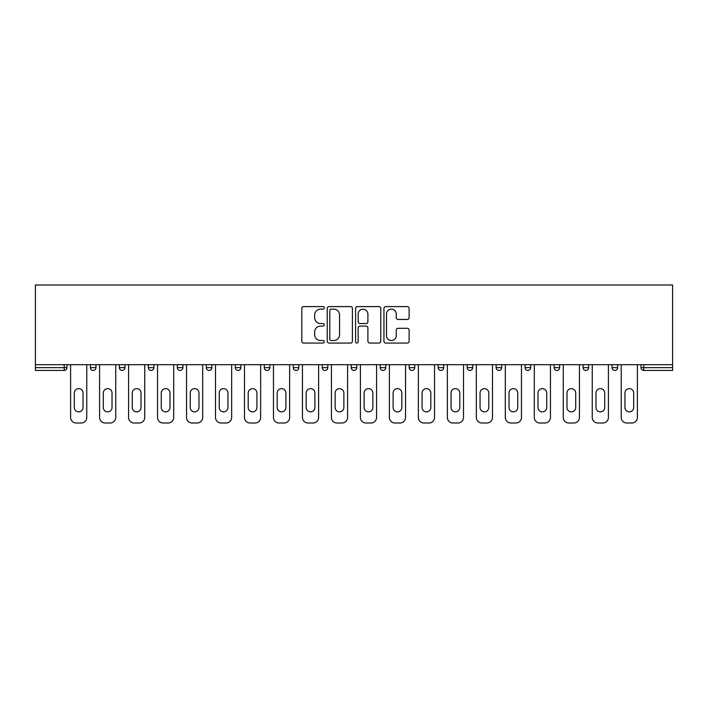 <?xml version="1.0" encoding="UTF-8"?>
<svg xmlns="http://www.w3.org/2000/svg" width="708" height="708" viewBox="0 0 708 708"><rect width="100%" height="100%" fill="white"/><g stroke="black" fill="none" stroke-linecap="round" stroke-linejoin="round"><path stroke-width="1.06" d="M324.273 307.874A1.274 1.274 0 0 0 322.998 306.599L303.626 306.599A1.823 1.823 0 0 0 301.803 308.423L301.803 341.247A1.823 1.823 0 0 0 303.626 343.07L322.998 343.07A1.274 1.274 0 0 0 324.273 341.796A1.274 1.274 0 0 0 322.998 340.513L320.494 340.513A5.832 5.832 0 0 1 314.662 334.68L314.662 331.946A5.832 5.832 0 0 1 320.494 326.114L322.998 326.114A1.274 1.274 0 0 0 324.273 324.83A1.274 1.274 0 0 0 322.998 323.556L320.494 323.556A5.832 5.832 0 0 1 314.662 317.724L314.662 314.989A5.832 5.832 0 0 1 320.494 309.148L322.998 309.148A1.274 1.274 0 0 0 324.273 307.874M407.295 319.458A1.823 1.823 0 0 0 409.118 317.635L409.118 308.423A1.823 1.823 0 0 0 407.295 306.599L385.772 306.599A1.823 1.823 0 0 0 383.948 308.423L383.948 341.247A1.823 1.823 0 0 0 385.772 343.07L407.295 343.07A1.823 1.823 0 0 0 409.118 341.247L409.118 330.123A1.823 1.823 0 0 0 407.295 328.3L398.082 328.3A1.823 1.823 0 0 0 396.259 330.123L396.259 335.636A4.876 4.876 0 0 1 391.382 340.513A4.876 4.876 0 0 1 386.506 335.636L386.506 314.033A4.876 4.876 0 0 1 391.382 309.148A4.876 4.876 0 0 1 396.259 314.033L396.259 317.635A1.823 1.823 0 0 0 398.082 319.458L407.295 319.458M672.6 364.682L35.4 364.682L35.4 284.988L672.6 284.988L672.6 370.443L643.802 370.443A2.788 2.788 0 0 1 641.014 367.656L641.014 364.682L641.014 367.656L672.6 367.656M352.407 308.423A1.823 1.823 0 0 0 350.584 306.599L329.061 306.599A1.823 1.823 0 0 0 327.238 308.423L327.238 341.247A1.823 1.823 0 0 0 329.061 343.07L350.584 343.07A1.823 1.823 0 0 0 352.407 341.247L352.407 308.423M357.416 306.599L378.939 306.599A1.823 1.823 0 0 1 380.762 308.423L380.762 341.247A1.823 1.823 0 0 1 378.939 343.07L369.726 343.07A1.823 1.823 0 0 1 367.903 341.247L367.903 327.937A1.823 1.823 0 0 0 366.08 326.114L359.974 326.114A1.823 1.823 0 0 0 358.151 327.937L358.151 341.796A1.274 1.274 0 0 1 356.876 343.07A1.274 1.274 0 0 1 355.593 341.796L355.593 308.423A1.823 1.823 0 0 1 357.416 306.599M64.198 370.443A2.788 2.788 0 0 0 66.986 367.656L64.198 367.656L64.198 370.443A2.788 2.788 0 0 0 66.986 367.656L66.986 364.682L66.986 367.656A2.788 2.788 0 0 1 64.198 370.443L35.4 370.443L35.4 367.656L64.198 367.656L64.198 364.682M35.4 364.682L35.4 367.656M90.385 364.682L90.385 367.656L90.385 364.682M93.173 370.443A2.788 2.788 0 0 1 90.385 367.656A2.788 2.788 0 0 0 93.173 370.443A2.788 2.788 0 0 0 95.961 367.656L95.961 364.682L95.961 367.656A2.788 2.788 0 0 1 93.173 370.443A2.788 2.788 0 0 1 90.385 367.656L95.961 367.656A2.788 2.788 0 0 1 93.173 370.443M119.369 364.682L119.369 367.656L119.369 364.682M124.944 364.682L124.944 367.656L124.944 364.682M148.353 364.682L148.353 367.656L148.353 364.682M153.919 364.682L153.919 367.656L153.919 364.682M177.327 364.682L177.327 367.656L177.327 364.682M182.903 364.682L182.903 367.656A2.788 2.788 0 0 1 180.115 370.443A2.788 2.788 0 0 1 177.327 367.656A2.788 2.788 0 0 0 180.115 370.443A2.788 2.788 0 0 0 182.903 367.656A2.788 2.788 0 0 1 180.115 370.443A2.788 2.788 0 0 1 177.327 367.656L182.903 367.656M206.311 367.656A2.788 2.788 0 0 0 209.099 370.443A2.788 2.788 0 0 0 211.887 367.656A2.788 2.788 0 0 1 209.099 370.443A2.788 2.788 0 0 0 211.887 367.656L211.887 364.682L211.887 367.656L206.311 367.656A2.788 2.788 0 0 0 209.099 370.443A2.788 2.788 0 0 1 206.311 367.656L206.311 364.682M235.295 364.682L235.295 367.656L235.295 364.682M240.862 364.682L240.862 367.656L240.862 364.682M264.27 364.682L264.27 367.656L264.27 364.682M269.845 364.682L269.845 367.656L269.845 364.682M293.254 367.656A2.788 2.788 0 0 0 296.041 370.443A2.788 2.788 0 0 0 298.829 367.656A2.788 2.788 0 0 1 296.041 370.443A2.788 2.788 0 0 0 298.829 367.656L298.829 364.682L298.829 367.656L293.254 367.656A2.788 2.788 0 0 0 296.041 370.443A2.788 2.788 0 0 1 293.254 367.656L293.254 364.682M322.228 367.656A2.788 2.788 0 0 0 325.016 370.443A2.788 2.788 0 0 0 327.804 367.656L327.804 364.682L327.804 367.656L322.228 367.656A2.788 2.788 0 0 0 325.016 370.443A2.788 2.788 0 0 1 322.228 367.656L322.228 364.682M351.212 364.682L351.212 367.656L351.212 364.682M356.788 364.682L356.788 367.656A2.788 2.788 0 0 1 354 370.443A2.788 2.788 0 0 1 351.212 367.656L356.788 367.656A2.788 2.788 0 0 1 354 370.443M380.196 364.682L380.196 367.656L380.196 364.682M385.772 364.682L385.772 367.656L385.772 364.682M409.171 364.682L409.171 367.656L409.171 364.682M414.746 364.682L414.746 367.656A2.788 2.788 0 0 1 411.959 370.443A2.788 2.788 0 0 1 409.171 367.656L414.746 367.656A2.788 2.788 0 0 1 411.959 370.443M438.155 364.682L438.155 367.656L438.155 364.682M443.73 364.682L443.73 367.656L443.73 364.682M472.705 364.682L472.705 367.656A2.788 2.788 0 0 1 469.926 370.443A2.788 2.788 0 0 1 467.138 367.656L467.138 364.682M501.689 364.682L501.689 367.656A2.788 2.788 0 0 1 498.901 370.443A2.788 2.788 0 0 1 496.113 367.656L496.113 364.682M530.673 364.682L530.673 367.656A2.788 2.788 0 0 1 527.885 370.443A2.788 2.788 0 0 1 525.097 367.656L525.097 364.682M559.647 364.682L559.647 367.656A2.788 2.788 0 0 1 556.86 370.443A2.788 2.788 0 0 1 554.081 367.656L554.081 364.682M583.056 364.682L583.056 367.656L583.056 364.682M588.631 364.682L588.631 367.656A2.788 2.788 0 0 1 585.843 370.443A2.788 2.788 0 0 1 583.056 367.656L588.631 367.656A2.788 2.788 0 0 1 585.843 370.443M617.615 364.682L617.615 367.656A2.788 2.788 0 0 1 614.827 370.443A2.788 2.788 0 0 1 612.039 367.656L612.039 364.682M122.157 370.443A2.788 2.788 0 0 1 119.369 367.656A2.788 2.788 0 0 0 122.157 370.443A2.788 2.788 0 0 0 124.944 367.656A2.788 2.788 0 0 1 122.157 370.443A2.788 2.788 0 0 1 119.369 367.656L124.944 367.656M151.14 370.443A2.788 2.788 0 0 1 148.353 367.656A2.788 2.788 0 0 0 151.14 370.443A2.788 2.788 0 0 0 153.919 367.656A2.788 2.788 0 0 1 151.14 370.443A2.788 2.788 0 0 1 148.353 367.656L153.919 367.656A2.788 2.788 0 0 1 151.14 370.443M238.074 370.443A2.788 2.788 0 0 1 235.295 367.656A2.788 2.788 0 0 0 238.074 370.443A2.788 2.788 0 0 0 240.862 367.656A2.788 2.788 0 0 1 238.074 370.443A2.788 2.788 0 0 1 235.295 367.656L240.862 367.656A2.788 2.788 0 0 1 238.074 370.443M267.058 370.443A2.788 2.788 0 0 1 264.27 367.656L269.845 367.656A2.788 2.788 0 0 1 267.058 370.443A2.788 2.788 0 0 0 269.845 367.656A2.788 2.788 0 0 1 267.058 370.443M382.984 370.443A2.788 2.788 0 0 1 380.196 367.656A2.788 2.788 0 0 0 382.984 370.443A2.788 2.788 0 0 0 385.772 367.656A2.788 2.788 0 0 1 382.984 370.443A2.788 2.788 0 0 1 380.196 367.656L385.772 367.656M440.942 370.443A2.788 2.788 0 0 1 438.155 367.656A2.788 2.788 0 0 0 440.942 370.443A2.788 2.788 0 0 0 443.73 367.656A2.788 2.788 0 0 1 440.942 370.443A2.788 2.788 0 0 1 438.155 367.656L443.73 367.656M331.07 309.148A1.274 1.274 0 0 0 329.795 310.431L329.795 339.238A1.274 1.274 0 0 0 331.07 340.513L333.716 340.513A5.832 5.832 0 0 0 339.548 334.68L339.548 314.989A5.832 5.832 0 0 0 333.716 309.148L331.07 309.148M367.903 314.122A4.876 4.876 0 0 0 363.027 309.246A4.876 4.876 0 0 0 358.151 314.122L358.151 321.733A1.823 1.823 0 0 0 359.974 323.556L366.08 323.556A1.823 1.823 0 0 0 367.903 321.733L367.903 314.122M86.765 364.682L86.765 417.446A5.575 5.575 0 0 1 81.19 423.012L76.181 423.012A5.575 5.575 0 0 1 70.605 417.446L70.605 364.682M74.322 393.011A4.363 4.363 0 0 1 78.685 388.648A4.363 4.363 0 0 1 83.048 393.011L83.048 407.498A4.363 4.363 0 0 1 78.685 411.87A4.363 4.363 0 0 1 74.322 407.498L74.322 393.011M115.749 364.682L115.749 417.446A5.575 5.575 0 0 1 110.174 423.012L105.156 423.012A5.575 5.575 0 0 1 99.58 417.446L99.58 364.682M103.297 393.011A4.363 4.363 0 0 1 107.669 388.648A4.363 4.363 0 0 1 112.032 393.011L112.032 407.498A4.363 4.363 0 0 1 107.669 411.87A4.363 4.363 0 0 1 103.297 407.498L103.297 393.011M144.724 364.682L144.724 417.446A5.575 5.575 0 0 1 139.157 423.012L134.139 423.012A5.575 5.575 0 0 1 128.564 417.446L128.564 364.682M132.281 393.011A4.363 4.363 0 0 1 136.644 388.648A4.363 4.363 0 0 1 141.016 393.011L141.016 407.498A4.363 4.363 0 0 1 136.644 411.87A4.363 4.363 0 0 1 132.281 407.498L132.281 393.011M173.708 364.682L173.708 417.446A5.575 5.575 0 0 1 168.132 423.012L163.114 423.012A5.575 5.575 0 0 1 157.548 417.446L157.548 364.682M161.265 393.011A4.363 4.363 0 0 1 165.628 388.648A4.363 4.363 0 0 1 169.991 393.011L169.991 407.498A4.363 4.363 0 0 1 165.628 411.87A4.363 4.363 0 0 1 161.265 407.498L161.265 393.011M202.692 364.682L202.692 417.446A5.575 5.575 0 0 1 197.116 423.012L192.098 423.012A5.575 5.575 0 0 1 186.523 417.446L186.523 364.682M190.24 393.011A4.363 4.363 0 0 1 194.612 388.648A4.363 4.363 0 0 1 198.975 393.011L198.975 407.498A4.363 4.363 0 0 1 194.612 411.87A4.363 4.363 0 0 1 190.24 407.498L190.24 393.011M231.666 364.682L231.666 417.446A5.575 5.575 0 0 1 226.1 423.012L221.082 423.012A5.575 5.575 0 0 1 215.506 417.446L215.506 364.682M219.223 393.011A4.363 4.363 0 0 1 223.586 388.648A4.363 4.363 0 0 1 227.949 393.011L227.949 407.498A4.363 4.363 0 0 1 223.586 411.87A4.363 4.363 0 0 1 219.223 407.498L219.223 393.011M260.65 364.682L260.65 417.446A5.575 5.575 0 0 1 255.075 423.012L250.057 423.012A5.575 5.575 0 0 1 244.49 417.446L244.49 364.682M248.198 393.011A4.363 4.363 0 0 1 252.57 388.648A4.363 4.363 0 0 1 256.933 393.011L256.933 407.498A4.363 4.363 0 0 1 252.57 411.87A4.363 4.363 0 0 1 248.198 407.498L248.198 393.011M289.634 364.682L289.634 417.446A5.575 5.575 0 0 1 284.058 423.012L279.041 423.012A5.575 5.575 0 0 1 273.465 417.446L273.465 364.682M277.182 393.011A4.363 4.363 0 0 1 281.545 388.648A4.363 4.363 0 0 1 285.917 393.011L285.917 407.498A4.363 4.363 0 0 1 281.545 411.87A4.363 4.363 0 0 1 277.182 407.498L277.182 393.011M318.609 364.682L318.609 417.446A5.575 5.575 0 0 1 313.033 423.012L308.024 423.012A5.575 5.575 0 0 1 302.449 417.446L302.449 364.682M306.166 393.011A4.363 4.363 0 0 1 310.529 388.648A4.363 4.363 0 0 1 314.892 393.011L314.892 407.498A4.363 4.363 0 0 1 310.529 411.87A4.363 4.363 0 0 1 306.166 407.498L306.166 393.011M347.593 364.682L347.593 417.446A5.575 5.575 0 0 1 342.017 423.012L336.999 423.012A5.575 5.575 0 0 1 331.433 417.446L331.433 364.682M335.141 393.011A4.363 4.363 0 0 1 339.513 388.648A4.363 4.363 0 0 1 343.876 393.011L343.876 407.498A4.363 4.363 0 0 1 339.513 411.87A4.363 4.363 0 0 1 335.141 407.498L335.141 393.011M376.567 364.682L376.567 417.446A5.575 5.575 0 0 1 371.001 423.012L365.983 423.012A5.575 5.575 0 0 1 360.407 417.446L360.407 364.682M364.124 393.011A4.363 4.363 0 0 1 368.487 388.648A4.363 4.363 0 0 1 372.859 393.011L372.859 407.498A4.363 4.363 0 0 1 368.487 411.87A4.363 4.363 0 0 1 364.124 407.498L364.124 393.011M405.551 364.682L405.551 417.446A5.575 5.575 0 0 1 399.976 423.012L394.967 423.012A5.575 5.575 0 0 1 389.391 417.446L389.391 364.682M393.108 393.011A4.363 4.363 0 0 1 397.471 388.648A4.363 4.363 0 0 1 401.834 393.011L401.834 407.498A4.363 4.363 0 0 1 397.471 411.87A4.363 4.363 0 0 1 393.108 407.498L393.108 393.011M434.535 364.682L434.535 417.446A5.575 5.575 0 0 1 428.959 423.012L423.942 423.012A5.575 5.575 0 0 1 418.366 417.446L418.366 364.682M422.083 393.011A4.363 4.363 0 0 1 426.455 388.648A4.363 4.363 0 0 1 430.818 393.011L430.818 407.498A4.363 4.363 0 0 1 426.455 411.87A4.363 4.363 0 0 1 422.083 407.498L422.083 393.011M463.51 364.682L463.51 417.446A5.575 5.575 0 0 1 457.943 423.012L452.925 423.012A5.575 5.575 0 0 1 447.35 417.446L447.35 364.682M451.067 393.011A4.363 4.363 0 0 1 455.43 388.648A4.363 4.363 0 0 1 459.802 393.011L459.802 407.498A4.363 4.363 0 0 1 455.43 411.87A4.363 4.363 0 0 1 451.067 407.498L451.067 393.011M492.494 364.682L492.494 417.446A5.575 5.575 0 0 1 486.918 423.012L481.9 423.012A5.575 5.575 0 0 1 476.334 417.446L476.334 364.682M480.051 393.011A4.363 4.363 0 0 1 484.414 388.648A4.363 4.363 0 0 1 488.777 393.011L488.777 407.498A4.363 4.363 0 0 1 484.414 411.87A4.363 4.363 0 0 1 480.051 407.498L480.051 393.011M521.477 364.682L521.477 417.446A5.575 5.575 0 0 1 515.902 423.012L510.884 423.012A5.575 5.575 0 0 1 505.308 417.446L505.308 364.682M509.025 393.011A4.363 4.363 0 0 1 513.389 388.648A4.363 4.363 0 0 1 517.76 393.011L517.76 407.498A4.363 4.363 0 0 1 513.389 411.87A4.363 4.363 0 0 1 509.025 407.498L509.025 393.011M550.452 364.682L550.452 417.446A5.575 5.575 0 0 1 544.886 423.012L539.868 423.012A5.575 5.575 0 0 1 534.292 417.446L534.292 364.682M538.009 393.011A4.363 4.363 0 0 1 542.372 388.648A4.363 4.363 0 0 1 546.735 393.011L546.735 407.498A4.363 4.363 0 0 1 542.372 411.87A4.363 4.363 0 0 1 538.009 407.498L538.009 393.011M579.436 364.682L579.436 417.446A5.575 5.575 0 0 1 573.861 423.012L568.843 423.012A5.575 5.575 0 0 1 563.276 417.446L563.276 364.682M566.984 393.011A4.363 4.363 0 0 1 571.356 388.648A4.363 4.363 0 0 1 575.719 393.011L575.719 407.498A4.363 4.363 0 0 1 571.356 411.87A4.363 4.363 0 0 1 566.984 407.498L566.984 393.011M608.42 364.682L608.42 417.446A5.575 5.575 0 0 1 602.844 423.012L597.826 423.012A5.575 5.575 0 0 1 592.251 417.446L592.251 364.682M595.968 393.011A4.363 4.363 0 0 1 600.331 388.648A4.363 4.363 0 0 1 604.703 393.011L604.703 407.498A4.363 4.363 0 0 1 600.331 411.87A4.363 4.363 0 0 1 595.968 407.498L595.968 393.011M637.395 364.682L637.395 417.446A5.575 5.575 0 0 1 631.819 423.012L626.81 423.012A5.575 5.575 0 0 1 621.235 417.446L621.235 364.682M624.952 393.011A4.363 4.363 0 0 1 629.315 388.648A4.363 4.363 0 0 1 633.678 393.011L633.678 407.498A4.363 4.363 0 0 1 629.315 411.87A4.363 4.363 0 0 1 624.952 407.498L624.952 393.011M643.802 364.682L643.802 370.443M325.016 370.443A2.788 2.788 0 0 0 327.804 367.656M469.926 370.443A2.788 2.788 0 0 0 472.705 367.656L467.138 367.656M498.901 370.443A2.788 2.788 0 0 0 501.689 367.656L496.113 367.656M527.885 370.443A2.788 2.788 0 0 0 530.673 367.656L525.097 367.656M556.86 370.443A2.788 2.788 0 0 0 559.647 367.656L554.081 367.656M614.827 370.443A2.788 2.788 0 0 0 617.615 367.656L612.039 367.656"/></g></svg>
